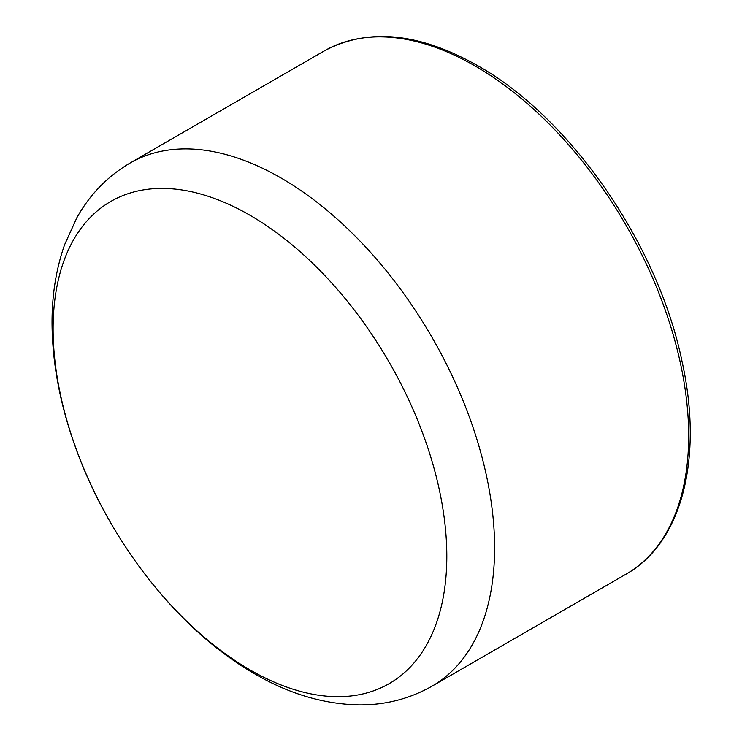 <?xml version="1.0" encoding="UTF-8"?>
<svg xmlns="http://www.w3.org/2000/svg" width="742" height="742" viewBox="0 0 742 742"><rect width="100%" height="100%" fill="white"/><g stroke="black" fill="none" stroke-linecap="round" stroke-linejoin="round"><path stroke-width="1.11" d="M446.814 556.203A278.389 160.726 60 0 1 249.961 669.859A278.389 160.726 60 0 1 53.109 328.901A278.389 160.726 60 0 1 249.961 215.245A278.389 160.726 60 0 1 446.814 556.203M281.051 178.006A302.013 174.37 -120 0 0 130.045 163.055C107.59 176.281 89.875 194.487 76.88 217.675L64.628 244.647C55.826 269.763 51.634 296.976 52.07 326.285C52.701 364.99 60.325 404.807 74.923 445.729C108.044 539.49 176.596 628.344 252.605 672.595C287.534 693.427 323.048 704.195 359.147 704.9C385.367 705.076 409.677 698.834 432.057 686.155A302.013 174.37 -120 0 0 494.608 547.902A302.013 174.37 -120 0 0 281.051 178.006M130.045 163.055L324.106 51.013A302.013 174.37 60 0 1 475.112 65.973A302.013 174.37 60 0 1 688.669 435.86A302.013 174.37 60 0 1 626.118 574.122L432.057 686.155M626.118 574.122C682.288 542.643 703.574 457.628 681.963 361.094C657.848 244.229 570.422 117.598 477.746 65.713C418.896 32.509 367.689 27.612 324.106 51.013"/></g></svg>
